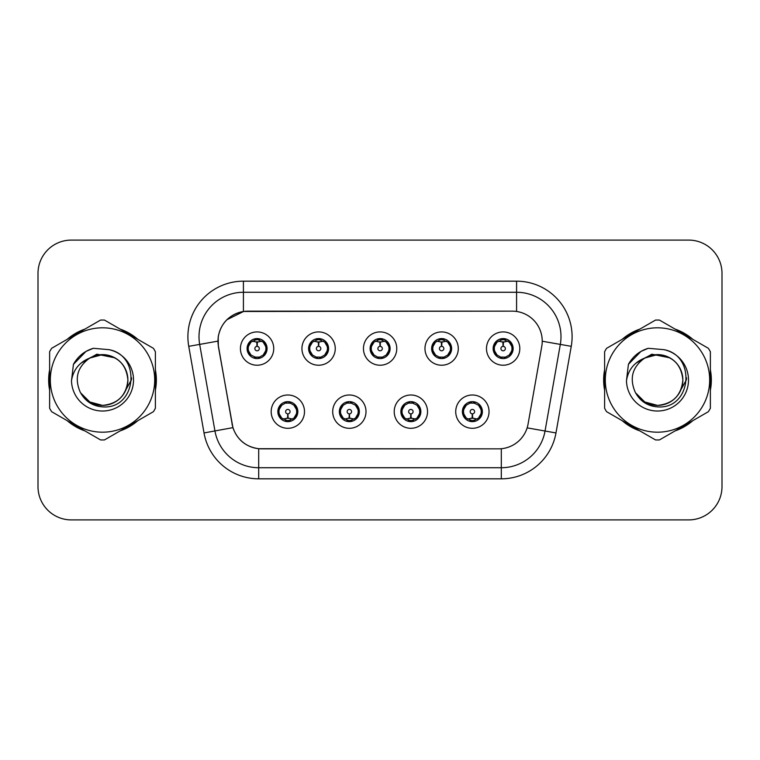 <?xml version="1.0" encoding="UTF-8"?>
<svg xmlns="http://www.w3.org/2000/svg" width="760" height="760" viewBox="0 0 760 760"><rect width="100%" height="100%" fill="white"/><g stroke="black" fill="none" stroke-linecap="round" stroke-linejoin="round"><path stroke-width="1.14" d="M366.006 411.644A16.654 16.654 0 0 1 349.353 428.298A16.654 16.654 0 0 1 332.699 411.644A16.654 16.654 0 0 1 349.353 394.991A16.654 16.654 0 0 1 366.006 411.644M339.359 411.644A9.994 9.994 0 0 0 349.353 421.638A9.994 9.994 0 0 0 359.347 411.644A9.994 9.994 0 0 0 349.353 401.651A9.994 9.994 0 0 0 339.359 411.644L343.235 418.085A8.882 8.882 0 0 1 343.235 405.203L339.454 411.644M427.528 411.644A16.654 16.654 0 0 1 410.865 428.298A16.654 16.654 0 0 1 394.212 411.644A16.654 16.654 0 0 1 410.865 394.991A16.654 16.654 0 0 1 427.528 411.644M400.872 411.644A9.994 9.994 0 0 0 410.865 421.638A9.994 9.994 0 0 0 420.859 411.644A9.994 9.994 0 0 0 410.865 401.651A9.994 9.994 0 0 0 400.872 411.644L404.757 418.085A8.882 8.882 0 0 1 404.757 405.203L400.966 411.644M489.041 411.644A16.654 16.654 0 0 1 472.387 428.298A16.654 16.654 0 0 1 455.724 411.644A16.654 16.654 0 0 1 472.387 394.991A16.654 16.654 0 0 1 489.041 411.644M462.394 411.644A9.994 9.994 0 0 0 472.387 421.638A9.994 9.994 0 0 0 482.381 411.644A9.994 9.994 0 0 0 472.387 401.651A9.994 9.994 0 0 0 462.394 411.644L466.269 418.085A8.882 8.882 0 0 1 466.269 405.203L462.479 411.644M304.494 411.644A16.654 16.654 0 0 1 287.841 428.298A16.654 16.654 0 0 1 271.177 411.644A16.654 16.654 0 0 1 287.841 394.991A16.654 16.654 0 0 1 304.494 411.644M277.846 411.644A9.994 9.994 0 0 0 287.841 421.638A9.994 9.994 0 0 0 297.834 411.644A9.994 9.994 0 0 0 287.841 401.651A9.994 9.994 0 0 0 277.846 411.644L281.723 418.085A8.882 8.882 0 0 1 281.723 405.203L277.932 411.644M335.255 348.574A16.654 16.654 0 0 1 318.592 365.227A16.654 16.654 0 0 1 301.938 348.574A16.654 16.654 0 0 1 318.592 331.92A16.654 16.654 0 0 1 335.255 348.574M308.598 348.574A9.994 9.994 0 0 0 318.592 358.568A9.994 9.994 0 0 0 328.586 348.574A9.994 9.994 0 0 0 318.592 338.58A9.994 9.994 0 0 0 308.598 348.574M396.767 348.574A16.654 16.654 0 0 1 380.114 365.227A16.654 16.654 0 0 1 363.451 348.574A16.654 16.654 0 0 1 380.114 331.92A16.654 16.654 0 0 1 396.767 348.574M370.12 348.574A9.994 9.994 0 0 0 380.114 358.568A9.994 9.994 0 0 0 390.108 348.574A9.994 9.994 0 0 0 380.114 338.58A9.994 9.994 0 0 0 370.12 348.574M458.28 348.574A16.654 16.654 0 0 1 441.626 365.227A16.654 16.654 0 0 1 424.973 348.574A16.654 16.654 0 0 1 441.626 331.92A16.654 16.654 0 0 1 458.28 348.574M431.632 348.574A9.994 9.994 0 0 0 441.626 358.568A9.994 9.994 0 0 0 451.62 348.574A9.994 9.994 0 0 0 441.626 338.58A9.994 9.994 0 0 0 431.632 348.574M519.802 348.574A16.654 16.654 0 0 1 503.139 365.227A16.654 16.654 0 0 1 486.486 348.574A16.654 16.654 0 0 1 503.139 331.92A16.654 16.654 0 0 1 519.802 348.574M493.145 348.574A9.994 9.994 0 0 0 503.139 358.568A9.994 9.994 0 0 0 513.133 348.574A9.994 9.994 0 0 0 503.139 338.58A9.994 9.994 0 0 0 493.145 348.574M273.733 348.574A16.654 16.654 0 0 1 257.079 365.227A16.654 16.654 0 0 1 240.426 348.574A16.654 16.654 0 0 1 257.079 331.92A16.654 16.654 0 0 1 273.733 348.574M247.085 348.574A9.994 9.994 0 0 0 257.079 358.568A9.994 9.994 0 0 0 267.073 348.574A9.994 9.994 0 0 0 257.079 338.58A9.994 9.994 0 0 0 247.085 348.574M218.452 346.341A29.982 29.982 0 0 1 247.978 311.153L512.25 311.153A29.982 29.982 0 0 1 541.775 346.341L528.067 424.07A29.982 29.982 0 0 1 498.541 448.846L261.677 448.846A29.982 29.982 0 0 1 232.151 424.07L218.452 346.341M49.628 369.816A53.855 53.855 0 0 0 49.628 390.184M67.251 420.707A53.855 53.855 0 0 0 84.892 430.891M120.137 430.891A53.855 53.855 0 0 0 137.779 420.707M155.391 390.184A53.855 53.855 0 0 0 155.391 369.816M604.608 369.816A53.855 53.855 0 0 0 604.608 390.184M622.221 420.707A53.855 53.855 0 0 0 639.863 430.891M675.108 430.891A53.855 53.855 0 0 0 692.75 420.707M710.372 390.184A53.855 53.855 0 0 0 710.372 369.816M498.427 448.846L258.695 448.704C245.955 446.899 237.376 439.945 232.968 427.842L218.339 346.341L218.215 336.699C221.093 322.8 229.491 314.402 243.418 311.486L512.135 311.153M226.85 319.76L243.656 311.457M188.746 346.332A55.518 55.518 0 0 1 243.418 281.172L516.582 281.172A55.518 55.518 0 0 1 571.254 346.332L555.978 432.943A55.518 55.518 0 0 1 501.306 478.828L258.695 478.828A55.518 55.518 0 0 1 204.022 432.943L188.746 346.332L199.68 344.403A44.413 44.413 0 0 1 243.418 292.277L516.582 292.277A44.413 44.413 0 0 1 560.319 344.403L545.043 431.015A44.413 44.413 0 0 1 501.306 467.723L258.695 467.723A44.413 44.413 0 0 1 214.957 431.015L199.68 344.403A44.413 44.413 0 0 1 199.006 336.699M261.573 448.846L258.695 448.704L258.695 478.828M204.022 432.943L232.902 427.642M232.227 425.011L232.047 424.07M199.68 344.403L217.882 341.135M137.779 339.292A53.855 53.855 0 0 0 120.137 329.108M84.892 329.108A53.855 53.855 0 0 0 67.251 339.292M692.75 339.292A53.855 53.855 0 0 0 675.108 329.108M639.863 329.108A53.855 53.855 0 0 0 622.221 339.292M722 273.401A33.307 33.307 0 0 0 688.693 240.093L71.307 240.093A33.307 33.307 0 0 0 38 273.401L38 486.6A33.307 33.307 0 0 0 71.307 519.906L688.693 519.906A33.307 33.307 0 0 0 722 486.6L722 273.401L722 486.6M38 273.401L38 486.6M688.693 240.093L71.307 240.093M71.307 519.906L688.693 519.906M256.053 341.791L256.785 341.924L256.984 346.36A2.213 2.213 180 0 0 254.866 348.631A2.213 2.213 180 0 0 257.079 350.797A2.213 2.213 180 0 0 259.293 348.631A2.213 2.213 180 0 0 257.174 346.36L257.374 341.924L258.106 341.791M261.905 341.116L257.365 342.142M265.962 348.574A8.882 8.882 0 0 1 263.197 355.015L266.978 348.574L263.197 342.133A8.882 8.882 0 0 1 265.962 348.574M255.36 358.416L255.826 357.371L250.962 355.015C247.313 350.721 247.313 346.427 250.962 342.133L247.18 348.593L250.962 355.015A8.882 8.882 0 0 1 250.98 342.123A8.882 8.882 0 0 0 248.197 348.574M257.469 339.701L259.35 339.986A8.882 8.882 0 0 1 259.416 340.005L259.873 338.979M254.476 340.081L256.69 339.701L256.652 338.874M258.799 338.732L258.029 339.739L263.197 342.133C266.845 346.437 266.845 350.731 263.197 355.015L259.416 357.143L259.873 358.169M258.799 358.416L258.334 357.371L259.416 357.143M258.029 357.409L258.505 358.463M259.454 357.133L254.486 357.067M255.36 338.732L255.826 339.777L250.962 342.133M256.13 339.739L255.655 338.684M256.794 342.142L252.253 341.116M288.857 418.427L288.125 418.304L287.935 413.858A2.213 2.213 -0 0 0 290.054 411.597A2.213 2.213 -0 0 0 287.841 409.421A2.213 2.213 -0 0 0 285.617 411.597A2.213 2.213 -0 0 0 287.745 413.858L287.546 418.304L286.815 418.427M283.014 419.102L287.555 418.076M293.959 405.203A8.882 8.882 0 0 1 293.94 418.104A8.882 8.882 0 0 0 296.723 411.644M287.451 420.517L285.57 420.233A8.882 8.882 0 0 1 285.503 420.213L285.048 421.24M290.434 420.137L288.22 420.517L288.258 421.344M286.121 421.486L286.89 420.479L281.723 418.085C278.065 413.791 278.065 409.498 281.723 405.203L285.503 403.075L285.048 402.049M286.121 401.802L286.587 402.847L285.503 403.075M286.89 402.809L286.416 401.755M285.466 403.085L290.434 403.151M289.56 401.802L288.781 402.809L290.168 403.075L290.624 402.049M293.949 405.203C297.606 409.507 297.606 413.801 293.959 418.085L297.74 411.635L293.949 405.203L290.168 403.075M289.56 421.486L289.085 420.441L293.959 418.085M288.781 420.479L289.265 421.534M288.116 418.076L292.666 419.102M317.575 341.791L318.307 341.924L318.497 346.36A2.213 2.213 180 0 0 316.378 348.631A2.213 2.213 180 0 0 318.592 350.797A2.213 2.213 180 0 0 320.815 348.631A2.213 2.213 180 0 0 318.697 346.36L318.887 341.924L319.618 341.791M323.427 341.116L318.877 342.142M327.474 348.574A8.882 8.882 0 0 1 324.71 355.015L328.5 348.574L324.71 342.133A8.882 8.882 0 0 1 327.474 348.574M316.873 338.732L317.347 339.777L312.483 342.133C308.826 346.427 308.826 350.721 312.483 355.015A8.882 8.882 0 0 1 312.493 342.123L308.693 348.593L312.483 355.015L316.264 357.143L315.808 358.169M318.981 339.701L320.863 339.986A8.882 8.882 0 0 1 320.929 340.005L321.385 338.979M315.998 340.081L318.212 339.701L318.174 338.874M320.312 338.732L319.542 339.739L324.71 342.133C328.367 346.437 328.367 350.731 324.71 355.015L320.929 357.143L321.385 358.169M320.312 358.416L319.846 357.371L320.929 357.143M319.542 357.409L320.017 358.463M320.967 357.133L315.998 357.067M316.873 358.416L317.651 357.409L316.264 357.143M318.316 342.142L313.766 341.116M379.088 341.791L379.82 341.924L380.019 346.36A2.213 2.213 180 0 0 377.891 348.631A2.213 2.213 180 0 0 380.114 350.797A2.213 2.213 180 0 0 382.327 348.631A2.213 2.213 180 0 0 380.209 346.36L380.399 341.924L381.13 341.791M384.94 341.116L380.389 342.142M388.997 348.574A8.882 8.882 0 0 1 386.232 355.015L390.013 348.574L386.222 342.133A8.882 8.882 0 0 1 388.997 348.574M378.394 338.732L378.86 339.777L373.996 342.133C370.338 346.427 370.338 350.721 373.996 355.015A8.882 8.882 0 0 1 374.005 342.123L370.205 348.593L373.996 355.015L377.777 357.143L377.321 358.169M380.494 339.701L382.375 339.986A8.882 8.882 0 0 1 382.441 340.005L382.897 338.979M377.511 340.081L379.724 339.701L379.687 338.874M381.834 338.732L381.055 339.739L386.222 342.133C389.88 346.437 389.88 350.731 386.232 355.015L382.441 357.143L382.897 358.169M381.834 358.416L381.358 357.371L382.441 357.143M381.055 357.409L381.539 358.463M382.479 357.133L377.511 357.067M378.394 358.416L379.164 357.409L377.777 357.143M379.829 342.142L375.288 341.116M440.601 341.791L441.332 341.924L441.531 346.36A2.213 2.213 180 0 0 439.413 348.631A2.213 2.213 180 0 0 441.626 350.797A2.213 2.213 180 0 0 443.84 348.631A2.213 2.213 180 0 0 441.721 346.36L441.921 341.924L442.652 341.791M446.452 341.116L441.911 342.142M450.509 348.574A8.882 8.882 0 0 1 447.744 355.015L451.526 348.574L447.744 342.133A8.882 8.882 0 0 1 450.509 348.574M439.907 338.732L440.373 339.777L435.508 342.133C431.86 346.427 431.86 350.721 435.508 355.015A8.882 8.882 0 0 1 435.527 342.123L431.727 348.593L435.508 355.015L439.289 357.143L438.833 358.169M442.016 339.701L443.897 339.986A8.882 8.882 0 0 1 443.963 340.005L444.419 338.979M439.023 340.081L441.237 339.701L441.199 338.874M443.346 338.732L442.577 339.739L447.744 342.133C451.392 346.437 451.392 350.731 447.744 355.015L443.963 357.143L439.033 357.067M443.346 358.416L442.88 357.371L443.963 357.143L444.419 358.169M442.577 357.409L443.051 358.463M439.907 358.416L440.676 357.409L439.289 357.143M441.341 342.142L436.8 341.116M502.122 341.791L502.854 341.924L503.044 346.36A2.213 2.213 180 0 0 500.925 348.631A2.213 2.213 180 0 0 503.139 350.797A2.213 2.213 180 0 0 505.362 348.631A2.213 2.213 180 0 0 503.243 346.36L503.433 341.924L504.165 341.791M507.975 341.116L503.424 342.142M512.021 348.574A8.882 8.882 0 0 1 509.257 355.015L513.047 348.574L509.257 342.133A8.882 8.882 0 0 1 512.021 348.574M501.419 338.732L501.894 339.777L497.031 342.133C493.373 346.427 493.373 350.721 497.031 355.015A8.882 8.882 0 0 1 497.04 342.123L493.24 348.593L497.031 355.015L500.811 357.143L500.356 358.169M503.528 339.701L505.409 339.986A8.882 8.882 0 0 1 505.476 340.005L505.932 338.979M500.545 340.081L502.759 339.701L502.721 338.874M504.858 338.732L504.089 339.739L509.257 342.133C512.914 346.437 512.914 350.731 509.257 355.015L505.476 357.143L500.545 357.067M504.858 358.416L504.393 357.371L505.476 357.143L505.932 358.169M504.089 357.409L504.564 358.463M501.419 358.416L502.198 357.409L500.811 357.143M502.198 339.739L501.714 338.684M502.863 342.142L498.313 341.116M350.379 418.427L349.647 418.304L349.448 413.858A2.213 2.213 -0 0 0 351.566 411.597A2.213 2.213 -0 0 0 349.353 409.421A2.213 2.213 -0 0 0 347.139 411.597A2.213 2.213 -0 0 0 349.258 413.858L349.058 418.304L348.327 418.427M344.527 419.102L349.068 418.076M351.072 401.802L350.607 402.847L355.471 405.203C359.119 409.507 359.119 413.801 355.471 418.085L359.252 411.635L355.471 405.203A8.882 8.882 0 0 1 355.452 418.104A8.882 8.882 0 0 0 358.235 411.644M348.963 420.517L347.092 420.233A8.882 8.882 0 0 1 347.016 420.213L346.56 421.24M351.956 420.137L349.742 420.517L349.78 421.344M347.633 421.486L348.403 420.479L343.235 418.085C339.587 413.791 339.587 409.498 343.235 405.203L347.016 403.075L346.56 402.049M347.633 401.802L348.099 402.847L347.016 403.075M348.403 402.809L347.928 401.755M346.988 403.085L351.947 403.151M351.072 421.486L350.607 420.441L355.471 418.085M350.303 420.479L350.778 421.534M349.638 418.076L354.179 419.102M411.891 418.427L411.16 418.304L410.97 413.858A2.213 2.213 -0 0 0 413.088 411.597A2.213 2.213 -0 0 0 410.865 409.421A2.213 2.213 -0 0 0 408.652 411.597A2.213 2.213 -0 0 0 410.77 413.858L410.58 418.304L409.849 418.427M406.04 419.102L410.59 418.076M412.585 401.802L412.119 402.847L416.983 405.203C420.641 409.507 420.641 413.801 416.983 418.085L420.774 411.635L416.983 405.203A8.882 8.882 0 0 1 416.974 418.104A8.882 8.882 0 0 0 419.748 411.644M410.485 420.517L408.604 420.233A8.882 8.882 0 0 1 408.538 420.213L408.082 421.24M413.469 420.137L411.255 420.517L411.293 421.344M409.146 421.486L409.925 420.479L404.757 418.085C401.099 413.791 401.099 409.498 404.757 405.203L408.538 403.075L408.082 402.049M409.146 401.802L409.621 402.847L408.538 403.075M409.925 402.809L409.44 401.755M408.5 403.085L413.469 403.151M412.585 421.486L412.119 420.441L416.983 418.085M411.815 420.479L412.291 421.534M411.151 418.076L415.691 419.102M473.404 418.427L472.673 418.304L472.483 413.858A2.213 2.213 -0 0 0 474.601 411.597A2.213 2.213 -0 0 0 472.387 409.421A2.213 2.213 -0 0 0 470.164 411.597A2.213 2.213 -0 0 0 472.283 413.858L472.093 418.304L471.361 418.427M467.561 419.102L472.102 418.076M474.107 401.802L473.632 402.847L478.496 405.203C482.153 409.507 482.153 413.801 478.496 418.085L482.286 411.635L478.496 405.203A8.882 8.882 0 0 1 478.486 418.104A8.882 8.882 0 0 0 481.27 411.644M471.998 420.517L470.117 420.233A8.882 8.882 0 0 1 470.05 420.213L469.594 421.24M474.981 420.137L472.767 420.517L472.805 421.344M470.668 421.486L471.438 420.479L466.269 418.085C462.612 413.791 462.612 409.498 466.269 405.203L470.05 403.075L469.594 402.049M470.668 401.802L471.133 402.847L470.05 403.075M471.438 402.809L470.962 401.755M470.012 403.085L474.981 403.151M474.107 421.486L473.632 420.441L478.496 418.085M473.328 420.479L473.812 421.534M472.663 418.076L477.213 419.102M155.391 386.65A53.295 53.295 0 0 0 155.391 373.35M134.71 337.526A53.295 53.295 0 0 0 123.196 330.875M81.833 330.875A53.295 53.295 0 0 0 70.309 337.526M49.628 373.35A53.295 53.295 0 0 0 49.628 386.65M131.632 377.901L131.357 380L122.778 395.295M114.874 357.827L96.862 354.198L80.845 363.242M70.309 422.474A53.295 53.295 0 0 0 81.833 429.124M123.196 429.124A53.295 53.295 0 0 0 134.71 422.474M710.372 386.65A53.295 53.295 0 0 0 710.372 373.35M689.69 337.526A53.295 53.295 0 0 0 678.167 330.875M636.804 330.875A53.295 53.295 0 0 0 625.29 337.526M604.608 373.35A53.295 53.295 0 0 0 604.608 386.65M686.612 377.901L686.327 380L677.749 395.295M669.845 357.827L651.833 354.198L635.816 363.242M625.29 422.474A53.295 53.295 0 0 0 636.804 429.124M678.167 429.124A53.295 53.295 0 0 0 689.69 422.474M127.88 379.088A25.384 25.384 0 0 0 89.813 358.026C77.377 366.871 74.204 378.299 80.303 392.293L80.645 392.891A25.384 25.384 0 0 0 102.514 405.384C117.933 403.883 126.388 395.418 127.898 380C126.388 364.581 117.933 356.117 102.514 354.616L89.813 358.026L102.514 354.616C117.933 356.117 126.388 364.581 127.898 380C126.388 395.418 117.933 403.883 102.514 405.384A25.384 25.384 0 0 0 127.898 380C126.388 364.581 117.933 356.117 102.514 354.616C117.933 356.117 126.388 364.581 127.898 380C126.388 395.418 117.933 403.883 102.514 405.384C117.933 403.883 126.388 395.418 127.898 380C126.388 364.581 117.933 356.117 102.514 354.616C117.933 356.117 126.388 364.581 127.898 380C126.388 395.418 117.933 403.883 102.514 405.384C117.933 403.883 126.388 395.418 127.898 380C126.388 364.581 117.933 356.117 102.514 354.616C117.933 356.117 126.388 364.581 127.898 380C126.388 395.418 117.933 403.883 102.514 405.384L89.822 401.983L80.645 392.891L89.822 401.983L102.514 405.384L89.822 401.983L80.645 392.891L89.822 401.983L102.514 405.384L89.822 401.983L80.645 392.891L89.822 401.983L102.514 405.384L89.822 401.983L80.645 392.891C85.51 401.46 92.796 406.115 102.514 406.866C136.458 409.706 141.759 355.604 109.022 349.666L93.29 348.298C84.512 350.997 77.9 356.345 73.445 364.344L71.497 380.674A31.027 31.027 0 0 0 102.514 411.027A31.027 31.027 0 0 0 109.022 349.666M102.514 432.193A52.193 52.193 0 0 0 154.698 380A52.193 52.193 0 0 0 102.514 327.807A52.193 52.193 0 0 0 50.321 380A52.193 52.193 0 0 0 102.514 432.193M102.514 439.964A59.964 59.964 0 0 0 104.481 439.926L153.434 411.663A59.964 59.964 0 0 0 155.391 408.262L155.391 351.738A59.964 59.964 0 0 0 153.434 348.337L104.481 320.074A59.964 59.964 0 0 0 100.548 320.074L51.594 348.337A59.964 59.964 0 0 0 49.628 351.738L49.628 408.262A59.964 59.964 0 0 0 51.594 411.663L100.548 439.926A59.964 59.964 0 0 0 102.514 439.964M71.497 380.674C73.293 369.74 79.401 362.188 89.813 358.026M73.445 364.344L86.004 351.405L93.1 348.356L86.004 351.405L73.482 364.277L86.004 351.405L93.1 348.356L86.004 351.405L73.445 364.344L86.004 351.405L93.29 348.298L86.004 351.405L81.871 354.236L86.004 351.405L93.29 348.298L86.004 351.405L81.871 354.236L86.004 351.405L93.29 348.298L86.004 351.405L81.871 354.236L86.004 351.405L93.29 348.298L86.004 351.405L81.871 354.236M93.1 348.356L86.004 351.405L73.482 364.277L86.004 351.405L93.1 348.356L86.004 351.405L73.482 364.277M682.85 379.088A25.384 25.384 0 0 0 644.784 358.026C632.348 366.871 629.175 378.299 635.274 392.293L635.616 392.891A25.384 25.384 0 0 0 657.486 405.384C672.904 403.883 681.369 395.418 682.869 380C681.369 364.581 672.904 356.117 657.486 354.616L644.784 358.026L657.486 354.616C672.904 356.117 681.369 364.581 682.869 380C681.369 395.418 672.904 403.883 657.486 405.384A25.384 25.384 0 0 0 682.869 380C681.369 364.581 672.904 356.117 657.486 354.616C672.904 356.117 681.369 364.581 682.869 380C681.369 395.418 672.904 403.883 657.486 405.384C672.904 403.883 681.369 395.418 682.869 380C681.369 364.581 672.904 356.117 657.486 354.616C672.904 356.117 681.369 364.581 682.869 380C681.369 395.418 672.904 403.883 657.486 405.384C672.904 403.883 681.369 395.418 682.869 380C681.369 364.581 672.904 356.117 657.486 354.616C672.904 356.117 681.369 364.581 682.869 380C681.369 395.418 672.904 403.883 657.486 405.384L644.793 401.983L635.616 392.891L644.793 401.983L657.486 405.384L644.793 401.983L635.616 392.891L644.793 401.983L657.486 405.384L644.793 401.983L635.616 392.891L644.793 401.983L657.486 405.384L644.793 401.983L635.616 392.891C640.481 401.46 647.767 406.115 657.486 406.866C691.429 409.706 696.73 355.604 663.993 349.666L648.261 348.298C639.492 350.997 632.871 356.345 628.415 364.344L626.468 380.674A31.027 31.027 0 0 0 657.486 411.027A31.027 31.027 0 0 0 663.993 349.666M657.486 432.193A52.193 52.193 0 0 0 709.678 380A52.193 52.193 0 0 0 657.486 327.807A52.193 52.193 0 0 0 605.302 380A52.193 52.193 0 0 0 657.486 432.193M657.486 439.964A59.964 59.964 0 0 0 659.452 439.926L708.406 411.663A59.964 59.964 0 0 0 710.372 408.262L710.372 351.738A59.964 59.964 0 0 0 708.406 348.337L659.452 320.074A59.964 59.964 0 0 0 655.519 320.074L606.565 348.337A59.964 59.964 0 0 0 604.608 351.738L604.608 408.262A59.964 59.964 0 0 0 606.565 411.663L655.519 439.926A59.964 59.964 0 0 0 657.486 439.964M626.468 380.674C628.264 369.74 634.372 362.188 644.784 358.026M628.415 364.344L640.975 351.405L648.071 348.356L640.975 351.405L628.453 364.277L640.975 351.405L648.071 348.356L640.975 351.405L628.453 364.277L640.975 351.405L648.071 348.356L640.975 351.405L628.415 364.344L640.975 351.405L648.261 348.298L640.975 351.405L636.842 354.236L640.975 351.405L648.261 348.298L640.975 351.405L636.842 354.236L640.975 351.405L648.261 348.298L640.975 351.405L636.842 354.236L640.975 351.405L648.261 348.298L640.975 351.405L636.842 354.236M648.071 348.356L640.975 351.405L628.453 364.277M516.582 281.172L516.582 311.467M501.306 448.713L501.306 478.828M527.136 427.861L555.978 432.943M542.231 341.221L571.254 346.332M243.418 281.172L243.418 311.486M254.742 340.005L254.286 338.979M254.742 357.143L254.286 358.169M290.168 420.213L290.624 421.24M309.709 348.574A8.882 8.882 0 0 1 312.493 342.123M316.264 340.005L315.808 338.979M371.231 348.574A8.882 8.882 0 0 1 374.005 342.123M377.777 340.005L377.321 338.979M432.744 348.574A8.882 8.882 0 0 1 435.527 342.123M439.289 340.005L438.833 338.979M494.256 348.574A8.882 8.882 0 0 1 497.04 342.123M500.811 340.005L500.356 338.979M351.69 420.213L352.146 421.24M351.69 403.075L352.146 402.049M413.202 420.213L413.659 421.24M413.202 403.075L413.659 402.049M474.715 420.213L475.171 421.24M474.715 403.075L475.171 402.049M258.505 338.684L258.02 339.739M255.655 358.463L256.139 357.409M286.416 421.534L286.9 420.479M289.265 401.755L288.781 402.809M320.017 338.684L319.533 339.739M317.661 339.739L317.167 338.684M317.167 358.463L317.661 357.409M381.539 338.684L381.055 339.739M379.173 339.739L378.689 338.684M378.689 358.463L379.173 357.409M443.051 338.684L442.567 339.739M440.686 339.739L440.202 338.684M440.202 358.463L440.686 357.409M504.564 338.684L504.079 339.739M501.714 358.463L502.198 357.409M347.928 421.534L348.412 420.479M350.778 401.755L350.293 402.809M409.44 421.534L409.934 420.479M412.291 401.755L411.806 402.809M470.962 421.534L471.447 420.479M473.812 401.755L473.328 402.809"/></g></svg>
